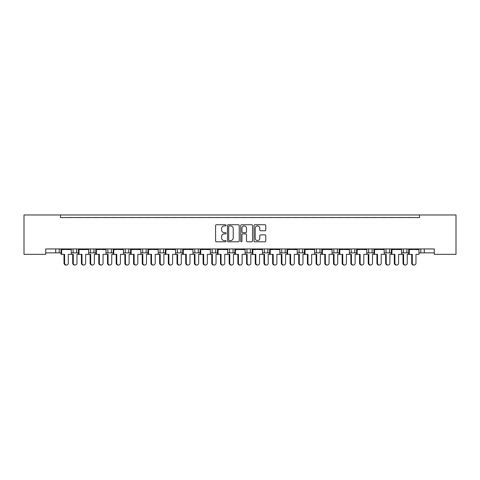 <?xml version="1.0" encoding="UTF-8"?>
<svg xmlns="http://www.w3.org/2000/svg" width="480" height="480" viewBox="0 0 480 480"><rect width="100%" height="100%" fill="white"/><g stroke="black" fill="none" stroke-linecap="round" stroke-linejoin="round"><path stroke-width="0.72" d="M226.092 225.33A0.6 0.6 0 0 0 225.498 224.73L216.432 224.73A0.852 0.852 0 0 0 215.58 225.582L215.58 240.942A0.852 0.852 0 0 0 216.432 241.794L225.498 241.794A0.6 0.6 0 0 0 226.092 241.2A0.6 0.6 0 0 0 225.498 240.6L224.322 240.6A2.73 2.73 0 0 1 221.592 237.87L221.592 236.592A2.73 2.73 0 0 1 224.322 233.862L225.498 233.862A0.6 0.6 0 0 0 226.092 233.262A0.6 0.6 0 0 0 225.498 232.668L224.322 232.668A2.73 2.73 0 0 1 221.592 229.938L221.592 228.654A2.73 2.73 0 0 1 224.322 225.924L225.498 225.924A0.6 0.6 0 0 0 226.092 225.33M264.936 230.748A0.852 0.852 0 0 0 265.788 229.896L265.788 225.582A0.852 0.852 0 0 0 264.936 224.73L254.868 224.73A0.852 0.852 0 0 0 254.016 225.582L254.016 240.942A0.852 0.852 0 0 0 254.868 241.794L264.936 241.794A0.852 0.852 0 0 0 265.788 240.942L265.788 235.74A0.852 0.852 0 0 0 264.936 234.882L260.628 234.882A0.852 0.852 0 0 0 259.77 235.74L259.77 238.32A2.28 2.28 0 0 1 257.49 240.6A2.28 2.28 0 0 1 255.21 238.32L255.21 228.21A2.28 2.28 0 0 1 257.49 225.924A2.28 2.28 0 0 1 259.77 228.21L259.77 229.896A0.852 0.852 0 0 0 260.628 230.748L264.936 230.748M434.268 248.952L45.732 248.952L45.732 254.34L24 254.34L24 214.968L456 214.968L456 254.34L434.268 254.34L434.268 248.952M60.51 214.968L60.51 217.572L419.49 217.572L419.49 214.968M239.256 225.582A0.852 0.852 0 0 0 238.398 224.73L228.33 224.73A0.852 0.852 0 0 0 227.478 225.582L227.478 240.942A0.852 0.852 0 0 0 228.33 241.794L238.398 241.794A0.852 0.852 0 0 0 239.256 240.942L239.256 225.582M241.602 224.73L251.67 224.73A0.852 0.852 0 0 1 252.522 225.582L252.522 240.942A0.852 0.852 0 0 1 251.67 241.794L247.356 241.794A0.852 0.852 0 0 1 246.504 240.942L246.504 234.714A0.852 0.852 0 0 0 245.652 233.862L242.796 233.862A0.852 0.852 0 0 0 241.944 234.714L241.944 241.2A0.6 0.6 0 0 1 241.344 241.794A0.6 0.6 0 0 1 240.744 241.2L240.744 225.582A0.852 0.852 0 0 1 241.602 224.73M401.568 252.864L406.89 252.864L406.89 248.952L406.89 252.864L408.732 252.864M418.95 252.864L420.798 252.864L420.798 248.952M420.798 252.864L424.272 252.864L424.272 248.952L424.272 252.864L434.268 252.864M403.41 252.864L403.41 248.952L403.41 252.864M384.186 252.864L389.508 252.864L389.508 248.952L389.508 252.864L391.35 252.864M372.12 248.952L372.12 252.864L373.968 252.864M372.12 252.864L368.646 252.864L368.646 248.952L368.646 252.864L366.798 252.864M349.416 252.864L354.738 252.864L354.738 248.952L354.738 252.864L356.58 252.864M351.258 252.864L351.258 248.952L351.258 252.864M337.35 248.952L337.35 252.864L339.198 252.864M314.646 252.864L319.968 252.864L319.968 248.952L319.968 252.864L321.81 252.864M332.028 252.864L333.876 252.864L333.876 248.952M316.488 252.864L316.488 248.952L316.488 252.864M302.586 248.952L302.586 252.864L304.428 252.864M302.586 252.864L299.106 252.864L299.106 248.952L299.106 252.864L297.264 252.864M285.198 248.952L285.198 252.864L287.046 252.864M267.816 248.952L267.816 252.864L269.658 252.864M279.876 252.864L281.724 252.864L281.724 248.952M267.816 252.864L264.336 252.864L264.336 248.952L264.336 252.864L262.494 252.864M250.428 248.952L250.428 252.864L252.276 252.864M227.724 252.864L233.046 252.864L233.046 248.952L233.046 252.864L234.894 252.864M245.106 252.864L246.954 252.864L246.954 248.952M229.572 252.864L229.572 248.952L229.572 252.864M210.342 252.864L215.664 252.864L215.664 248.952L215.664 252.864L217.506 252.864M198.276 248.952L198.276 252.864L200.124 252.864M175.572 252.864L180.894 252.864L180.894 248.952L180.894 252.864L182.736 252.864M192.954 252.864L194.802 252.864L194.802 248.952M177.414 252.864L177.414 248.952L177.414 252.864M163.512 248.952L163.512 252.864L165.354 252.864M146.124 248.952L146.124 252.864L147.972 252.864M158.19 252.864L160.032 252.864L160.032 248.952M128.742 248.952L128.742 252.864L130.584 252.864M140.802 252.864L142.65 252.864L142.65 248.952M106.032 252.864L111.354 252.864L111.354 248.952L111.354 252.864L113.202 252.864M123.42 252.864L125.262 252.864L125.262 248.952M88.65 252.864L93.972 252.864L93.972 248.952L93.972 252.864L95.814 252.864M90.492 252.864L90.492 248.952L90.492 252.864M71.268 252.864L76.59 252.864L76.59 248.952L76.59 252.864L78.432 252.864M73.11 252.864L73.11 248.952L73.11 252.864M59.202 248.952L59.202 252.864L61.05 252.864M45.732 252.864L55.728 252.864L55.728 248.952M337.35 252.864L333.876 252.864M285.198 252.864L281.724 252.864M250.428 252.864L246.954 252.864M198.276 252.864L194.802 252.864M163.512 252.864L160.032 252.864M146.124 252.864L142.65 252.864M128.742 252.864L125.262 252.864M59.202 252.864L55.728 252.864M60.51 217.572L419.49 217.572M107.88 252.864L107.88 248.952M212.184 252.864L212.184 248.952M386.028 252.864L386.028 248.952M229.272 225.924A0.6 0.6 0 0 0 228.672 226.524L228.672 240.006A0.6 0.6 0 0 0 229.272 240.6L230.508 240.6A2.73 2.73 0 0 0 233.238 237.87L233.238 228.654A2.73 2.73 0 0 0 230.508 225.924L229.272 225.924M246.504 228.252A2.28 2.28 0 0 0 244.224 225.966A2.28 2.28 0 0 0 241.938 228.252L241.944 231.816A0.852 0.852 0 0 0 242.796 232.668L245.652 232.668A0.852 0.852 0 0 0 246.504 231.816L246.504 228.252M66.438 265.032L65.874 265.032A1.914 1.848 -90 0 1 64.026 263.124L64.59 263.124A1.914 1.848 90 0 0 66.438 265.032A1.914 1.848 90 0 0 68.286 263.124L68.286 254.34L71.268 254.34L71.268 249.564L68.286 249.564L71.154 248.952M61.158 248.952L71.154 249.216M63.348 217.572A0.87 0.87 0 0 0 62.97 217.488L62.58 217.488A0.87 0.87 0 0 0 62.196 217.572M70.116 217.572A0.87 0.87 0 0 0 69.738 217.488L69.342 217.488A0.87 0.87 0 0 0 68.964 217.572M64.026 249.564L61.158 249.216L68.286 249.564M64.59 263.124L64.59 254.34L61.05 254.34L61.05 249.564L64.59 249.564M61.608 254.34L61.608 249.564M64.026 263.124L64.026 254.34M75.132 265.032L74.568 265.032A1.914 1.848 -90 0 1 72.72 263.124L73.284 263.124A1.914 1.848 90 0 0 75.132 265.032A1.914 1.848 90 0 0 76.98 263.124L76.98 254.34L78.432 254.34L78.432 249.564L85.668 249.564L88.542 248.952M72.042 217.572A0.87 0.87 0 0 0 71.664 217.488L71.268 217.488A0.87 0.87 0 0 0 70.89 217.572M78.81 217.572A0.87 0.87 0 0 0 78.426 217.488L78.036 217.488A0.87 0.87 0 0 0 77.658 217.572M73.284 263.124L73.284 254.34L71.268 254.34M72.72 263.124L72.72 254.34M83.82 265.032L83.262 265.032A1.914 1.848 -90 0 1 81.414 263.124L81.978 263.124A1.914 1.848 90 0 0 83.82 265.032A1.914 1.848 90 0 0 85.668 263.124L85.668 254.34L88.65 254.34L88.65 249.564L85.668 249.564M78.546 248.952L88.542 249.216M80.736 217.572A0.87 0.87 0 0 0 80.358 217.488L79.962 217.488A0.87 0.87 0 0 0 79.584 217.572M87.498 217.572A0.87 0.87 0 0 0 87.12 217.488L86.724 217.488A0.87 0.87 0 0 0 86.346 217.572M81.414 249.564L78.546 249.216L81.978 249.564M81.978 263.124L81.978 254.34L78.432 254.34M78.996 254.34L78.996 249.564M81.414 263.124L81.414 254.34M101.208 265.032L100.644 265.032A1.914 1.848 -90 0 1 98.796 263.124L99.36 263.124A1.914 1.848 90 0 0 101.208 265.032A1.914 1.848 90 0 0 103.056 263.124L103.056 254.34L106.032 254.34L106.032 249.564L103.056 249.564L105.924 248.952M95.928 248.952L105.924 249.216M98.118 217.572A0.87 0.87 0 0 0 97.74 217.488L97.344 217.488A0.87 0.87 0 0 0 96.966 217.572M104.886 217.572A0.87 0.87 0 0 0 104.508 217.488L104.112 217.488A0.87 0.87 0 0 0 103.734 217.572M98.796 249.564L95.928 249.216L103.056 249.564M99.36 263.124L99.36 254.34L95.814 254.34L95.814 249.564L99.36 249.564M96.378 254.34L96.378 249.564M98.796 263.124L98.796 254.34M118.59 265.032L118.026 265.032A1.914 1.848 -90 0 1 116.184 263.124L116.742 263.124A1.914 1.848 90 0 0 118.59 265.032A1.914 1.848 90 0 0 120.438 263.124L120.438 254.34L123.42 254.34L123.42 249.564L120.438 249.564L123.306 248.952M113.31 248.952L123.306 249.216M115.506 217.572A0.87 0.87 0 0 0 115.122 217.488L114.732 217.488A0.87 0.87 0 0 0 114.354 217.572M122.268 217.572A0.87 0.87 0 0 0 121.89 217.488L121.494 217.488A0.87 0.87 0 0 0 121.116 217.572M116.184 249.564L113.31 249.216L120.438 249.564M116.742 263.124L116.742 254.34L113.202 254.34L113.202 249.564L116.742 249.564M113.766 254.34L113.766 249.564M116.184 263.124L116.184 254.34M135.978 265.032L135.414 265.032A1.914 1.848 -90 0 1 133.566 263.124L134.13 263.124A1.914 1.848 90 0 0 135.978 265.032A1.914 1.848 90 0 0 137.82 263.124L137.82 254.34L140.802 254.34L140.802 249.564L137.82 249.564L140.694 248.952M130.698 248.952L140.694 249.216M132.888 217.572A0.87 0.87 0 0 0 132.51 217.488L132.114 217.488A0.87 0.87 0 0 0 131.736 217.572M139.65 217.572A0.87 0.87 0 0 0 139.272 217.488L138.882 217.488A0.87 0.87 0 0 0 138.498 217.572M133.566 249.564L130.698 249.216L137.82 249.564M134.13 263.124L134.13 254.34L130.584 254.34L130.584 249.564L134.13 249.564M131.148 254.34L131.148 249.564M133.566 263.124L133.566 254.34M153.36 265.032L152.796 265.032A1.914 1.848 -90 0 1 150.948 263.124L151.512 263.124A1.914 1.848 90 0 0 153.36 265.032A1.914 1.848 90 0 0 155.208 263.124L155.208 254.34L158.19 254.34L158.19 249.564L155.208 249.564L158.076 248.952M148.08 248.952L158.076 249.216M150.27 217.572A0.87 0.87 0 0 0 149.892 217.488L149.496 217.488A0.87 0.87 0 0 0 149.118 217.572M157.038 217.572A0.87 0.87 0 0 0 156.66 217.488L156.264 217.488A0.87 0.87 0 0 0 155.886 217.572M150.948 249.564L148.08 249.216L155.208 249.564M151.512 263.124L151.512 254.34L147.972 254.34L147.972 249.564L151.512 249.564M148.53 254.34L148.53 249.564M150.948 263.124L150.948 254.34M170.742 265.032L170.184 265.032A1.914 1.848 -90 0 1 168.336 263.124L168.894 263.124A1.914 1.848 90 0 0 170.742 265.032A1.914 1.848 90 0 0 172.59 263.124L172.59 254.34L175.572 254.34L175.572 249.564L172.59 249.564L175.458 248.952M165.462 248.952L175.458 249.216M167.658 217.572A0.87 0.87 0 0 0 167.28 217.488L166.884 217.488A0.87 0.87 0 0 0 166.506 217.572M174.42 217.572A0.87 0.87 0 0 0 174.042 217.488L173.646 217.488A0.87 0.87 0 0 0 173.268 217.572M168.336 249.564L165.462 249.216L172.59 249.564M168.894 263.124L168.894 254.34L165.354 254.34L165.354 249.564L168.894 249.564M165.918 254.34L165.918 249.564M168.336 263.124L168.336 254.34M188.13 265.032L187.566 265.032A1.914 1.848 -90 0 1 185.718 263.124L186.282 263.124A1.914 1.848 90 0 0 188.13 265.032A1.914 1.848 90 0 0 189.978 263.124L189.978 254.34L192.954 254.34L192.954 249.564L189.978 249.564L192.846 248.952M182.85 248.952L192.846 249.216M185.04 217.572A0.87 0.87 0 0 0 184.662 217.488L184.266 217.488A0.87 0.87 0 0 0 183.888 217.572M191.808 217.572A0.87 0.87 0 0 0 191.424 217.488L191.034 217.488A0.87 0.87 0 0 0 190.656 217.572M185.718 249.564L182.85 249.216L189.978 249.564M186.282 263.124L186.282 254.34L182.736 254.34L182.736 249.564L186.282 249.564M183.3 254.34L183.3 249.564M185.718 263.124L185.718 254.34M205.512 265.032L204.948 265.032A1.914 1.848 -90 0 1 203.106 263.124L203.664 263.124A1.914 1.848 90 0 0 205.512 265.032A1.914 1.848 90 0 0 207.36 263.124L207.36 254.34L210.342 254.34L210.342 249.564L207.36 249.564L210.228 248.952M200.232 248.952L210.228 249.216M202.428 217.572A0.87 0.87 0 0 0 202.044 217.488L201.654 217.488A0.87 0.87 0 0 0 201.27 217.572M209.19 217.572A0.87 0.87 0 0 0 208.812 217.488L208.416 217.488A0.87 0.87 0 0 0 208.038 217.572M203.106 249.564L200.232 249.216L207.36 249.564M203.664 263.124L203.664 254.34L200.124 254.34L200.124 249.564L203.664 249.564M200.682 254.34L200.682 249.564M203.106 263.124L203.106 254.34M92.514 265.032L91.95 265.032A1.914 1.848 -90 0 1 90.108 263.124L90.666 263.124A1.914 1.848 90 0 0 92.514 265.032A1.914 1.848 90 0 0 94.362 263.124L94.362 254.34L95.814 254.34M89.43 217.572A0.87 0.87 0 0 0 89.046 217.488L88.656 217.488A0.87 0.87 0 0 0 88.272 217.572M96.192 217.572A0.87 0.87 0 0 0 95.814 217.488L95.418 217.488A0.87 0.87 0 0 0 95.04 217.572M90.666 263.124L90.666 254.34L88.65 254.34M90.108 263.124L90.108 254.34M109.896 265.032L109.338 265.032A1.914 1.848 -90 0 1 107.49 263.124L108.054 263.124A1.914 1.848 90 0 0 109.896 265.032A1.914 1.848 90 0 0 111.744 263.124L111.744 254.34L113.202 254.34M106.812 217.572A0.87 0.87 0 0 0 106.434 217.488L106.038 217.488A0.87 0.87 0 0 0 105.66 217.572M113.574 217.572A0.87 0.87 0 0 0 113.196 217.488L112.8 217.488A0.87 0.87 0 0 0 112.422 217.572M108.054 263.124L108.054 254.34L106.032 254.34M107.49 263.124L107.49 254.34M127.284 265.032L126.72 265.032A1.914 1.848 -90 0 1 124.872 263.124L125.436 263.124A1.914 1.848 90 0 0 127.284 265.032A1.914 1.848 90 0 0 129.132 263.124L129.132 254.34L130.584 254.34M124.194 217.572A0.87 0.87 0 0 0 123.816 217.488L123.42 217.488A0.87 0.87 0 0 0 123.042 217.572M130.962 217.572A0.87 0.87 0 0 0 130.584 217.488L130.188 217.488A0.87 0.87 0 0 0 129.81 217.572M125.436 263.124L125.436 254.34L123.42 254.34M124.872 263.124L124.872 254.34M144.666 265.032L144.108 265.032A1.914 1.848 -90 0 1 142.26 263.124L142.818 263.124A1.914 1.848 90 0 0 144.666 265.032A1.914 1.848 90 0 0 146.514 263.124L146.514 254.34L147.972 254.34M141.582 217.572A0.87 0.87 0 0 0 141.204 217.488L140.808 217.488A0.87 0.87 0 0 0 140.43 217.572M148.344 217.572A0.87 0.87 0 0 0 147.966 217.488L147.57 217.488A0.87 0.87 0 0 0 147.192 217.572M142.818 263.124L142.818 254.34L140.802 254.34M142.26 263.124L142.26 254.34M162.054 265.032L161.49 265.032A1.914 1.848 -90 0 1 159.642 263.124L160.206 263.124A1.914 1.848 90 0 0 162.054 265.032A1.914 1.848 90 0 0 163.896 263.124L163.896 254.34L165.354 254.34M158.964 217.572A0.87 0.87 0 0 0 158.586 217.488L158.19 217.488A0.87 0.87 0 0 0 157.812 217.572M165.732 217.572A0.87 0.87 0 0 0 165.348 217.488L164.958 217.488A0.87 0.87 0 0 0 164.574 217.572M160.206 263.124L160.206 254.34L158.19 254.34M159.642 263.124L159.642 254.34M179.436 265.032L178.872 265.032A1.914 1.848 -90 0 1 177.024 263.124L177.588 263.124A1.914 1.848 90 0 0 179.436 265.032A1.914 1.848 90 0 0 181.284 263.124L181.284 254.34L182.736 254.34M176.346 217.572A0.87 0.87 0 0 0 175.968 217.488L175.578 217.488A0.87 0.87 0 0 0 175.194 217.572M183.114 217.572A0.87 0.87 0 0 0 182.736 217.488L182.34 217.488A0.87 0.87 0 0 0 181.962 217.572M177.588 263.124L177.588 254.34L175.572 254.34M177.024 263.124L177.024 254.34M196.818 265.032L196.26 265.032A1.914 1.848 -90 0 1 194.412 263.124L194.976 263.124A1.914 1.848 90 0 0 196.818 265.032A1.914 1.848 90 0 0 198.666 263.124L198.666 254.34L200.124 254.34M193.734 217.572A0.87 0.87 0 0 0 193.356 217.488L192.96 217.488A0.87 0.87 0 0 0 192.582 217.572M200.496 217.572A0.87 0.87 0 0 0 200.118 217.488L199.722 217.488A0.87 0.87 0 0 0 199.344 217.572M194.976 263.124L194.976 254.34L192.954 254.34M194.412 263.124L194.412 254.34M222.894 265.032L222.336 265.032A1.914 1.848 -90 0 1 220.488 263.124L221.052 263.124A1.914 1.848 90 0 0 222.894 265.032A1.914 1.848 90 0 0 224.742 263.124L224.742 254.34L227.724 254.34L227.724 249.564L224.742 249.564L227.616 248.952M217.62 248.952L227.616 249.216M219.81 217.572A0.87 0.87 0 0 0 219.432 217.488L219.036 217.488A0.87 0.87 0 0 0 218.658 217.572M226.572 217.572A0.87 0.87 0 0 0 226.194 217.488L225.798 217.488A0.87 0.87 0 0 0 225.42 217.572M220.488 249.564L217.62 249.216L224.742 249.564M221.052 263.124L221.052 254.34L217.506 254.34L217.506 249.564L221.052 249.564M218.07 254.34L218.07 249.564M220.488 263.124L220.488 254.34M240.282 265.032L239.718 265.032A1.914 1.848 -90 0 1 237.87 263.124L238.434 263.124A1.914 1.848 90 0 0 240.282 265.032A1.914 1.848 90 0 0 242.13 263.124L242.13 254.34L245.106 254.34L245.106 249.564L242.13 249.564L244.998 248.952M235.002 248.952L244.998 249.216M237.192 217.572A0.87 0.87 0 0 0 236.814 217.488L236.418 217.488A0.87 0.87 0 0 0 236.04 217.572M243.96 217.572A0.87 0.87 0 0 0 243.582 217.488L243.186 217.488A0.87 0.87 0 0 0 242.808 217.572M237.87 249.564L235.002 249.216L242.13 249.564M238.434 263.124L238.434 254.34L234.894 254.34L234.894 249.564L238.434 249.564M235.452 254.34L235.452 249.564M237.87 263.124L237.87 254.34M257.664 265.032L257.106 265.032A1.914 1.848 -90 0 1 255.258 263.124L255.816 263.124A1.914 1.848 90 0 0 257.664 265.032A1.914 1.848 90 0 0 259.512 263.124L259.512 254.34L262.494 254.34L262.494 249.564L259.512 249.564L262.38 248.952M252.384 248.952L262.38 249.216M254.58 217.572A0.87 0.87 0 0 0 254.202 217.488L253.806 217.488A0.87 0.87 0 0 0 253.428 217.572M261.342 217.572A0.87 0.87 0 0 0 260.964 217.488L260.568 217.488A0.87 0.87 0 0 0 260.19 217.572M255.258 249.564L252.384 249.216L259.512 249.564M255.816 263.124L255.816 254.34L252.276 254.34L252.276 249.564L255.816 249.564M252.84 254.34L252.84 249.564M255.258 263.124L255.258 254.34M214.206 265.032L213.642 265.032A1.914 1.848 -90 0 1 211.794 263.124L212.358 263.124A1.914 1.848 90 0 0 214.206 265.032A1.914 1.848 90 0 0 216.054 263.124L216.054 254.34L217.506 254.34M211.116 217.572A0.87 0.87 0 0 0 210.738 217.488L210.342 217.488A0.87 0.87 0 0 0 209.964 217.572M217.884 217.572A0.87 0.87 0 0 0 217.506 217.488L217.11 217.488A0.87 0.87 0 0 0 216.732 217.572M212.358 263.124L212.358 254.34L210.342 254.34M211.794 263.124L211.794 254.34M231.588 265.032L231.024 265.032A1.914 1.848 -90 0 1 229.182 263.124L229.74 263.124A1.914 1.848 90 0 0 231.588 265.032A1.914 1.848 90 0 0 233.436 263.124L233.436 254.34L234.894 254.34M228.504 217.572A0.87 0.87 0 0 0 228.12 217.488L227.73 217.488A0.87 0.87 0 0 0 227.352 217.572M235.266 217.572A0.87 0.87 0 0 0 234.888 217.488L234.492 217.488A0.87 0.87 0 0 0 234.114 217.572M229.74 263.124L229.74 254.34L227.724 254.34M229.182 263.124L229.182 254.34M248.976 265.032L248.412 265.032A1.914 1.848 -90 0 1 246.564 263.124L247.128 263.124A1.914 1.848 90 0 0 248.976 265.032A1.914 1.848 90 0 0 250.818 263.124L250.818 254.34L252.276 254.34M245.886 217.572A0.87 0.87 0 0 0 245.508 217.488L245.112 217.488A0.87 0.87 0 0 0 244.734 217.572M252.648 217.572A0.87 0.87 0 0 0 252.27 217.488L251.88 217.488A0.87 0.87 0 0 0 251.496 217.572M247.128 263.124L247.128 254.34L245.106 254.34M246.564 263.124L246.564 254.34M275.052 265.032L274.488 265.032A1.914 1.848 -90 0 1 272.64 263.124L273.204 263.124A1.914 1.848 90 0 0 275.052 265.032A1.914 1.848 90 0 0 276.894 263.124L276.894 254.34L279.876 254.34L279.876 249.564L276.894 249.564L279.768 248.952M269.772 248.952L279.768 249.216M271.962 217.572A0.87 0.87 0 0 0 271.584 217.488L271.188 217.488A0.87 0.87 0 0 0 270.81 217.572M278.73 217.572A0.87 0.87 0 0 0 278.346 217.488L277.956 217.488A0.87 0.87 0 0 0 277.572 217.572M272.64 249.564L269.772 249.216L276.894 249.564M273.204 263.124L273.204 254.34L269.658 254.34L269.658 249.564L273.204 249.564M270.222 254.34L270.222 249.564M272.64 263.124L272.64 254.34M292.434 265.032L291.87 265.032A1.914 1.848 -90 0 1 290.022 263.124L290.586 263.124A1.914 1.848 90 0 0 292.434 265.032A1.914 1.848 90 0 0 294.282 263.124L294.282 254.34L297.264 254.34L297.264 249.564L294.282 249.564L297.15 248.952M287.154 248.952L297.15 249.216M289.344 217.572A0.87 0.87 0 0 0 288.966 217.488L288.576 217.488A0.87 0.87 0 0 0 288.192 217.572M296.112 217.572A0.87 0.87 0 0 0 295.734 217.488L295.338 217.488A0.87 0.87 0 0 0 294.96 217.572M290.022 249.564L287.154 249.216L294.282 249.564M290.586 263.124L290.586 254.34L287.046 254.34L287.046 249.564L290.586 249.564M287.604 254.34L287.604 249.564M290.022 263.124L290.022 254.34M309.816 265.032L309.258 265.032A1.914 1.848 -90 0 1 307.41 263.124L307.974 263.124A1.914 1.848 90 0 0 309.816 265.032A1.914 1.848 90 0 0 311.664 263.124L311.664 254.34L314.646 254.34L314.646 249.564L311.664 249.564L314.538 248.952M304.542 248.952L314.538 249.216M306.732 217.572A0.87 0.87 0 0 0 306.354 217.488L305.958 217.488A0.87 0.87 0 0 0 305.58 217.572M313.494 217.572A0.87 0.87 0 0 0 313.116 217.488L312.72 217.488A0.87 0.87 0 0 0 312.342 217.572M307.41 249.564L304.542 249.216L311.664 249.564M307.974 263.124L307.974 254.34L304.428 254.34L304.428 249.564L307.974 249.564M304.992 254.34L304.992 249.564M307.41 263.124L307.41 254.34M266.358 265.032L265.794 265.032A1.914 1.848 -90 0 1 263.946 263.124L264.51 263.124A1.914 1.848 90 0 0 266.358 265.032A1.914 1.848 90 0 0 268.206 263.124L268.206 254.34L269.658 254.34M263.268 217.572A0.87 0.87 0 0 0 262.89 217.488L262.494 217.488A0.87 0.87 0 0 0 262.116 217.572M270.036 217.572A0.87 0.87 0 0 0 269.658 217.488L269.262 217.488A0.87 0.87 0 0 0 268.884 217.572M264.51 263.124L264.51 254.34L262.494 254.34M263.946 263.124L263.946 254.34M283.74 265.032L283.182 265.032A1.914 1.848 -90 0 1 281.334 263.124L281.892 263.124A1.914 1.848 90 0 0 283.74 265.032A1.914 1.848 90 0 0 285.588 263.124L285.588 254.34L287.046 254.34M280.656 217.572A0.87 0.87 0 0 0 280.278 217.488L279.882 217.488A0.87 0.87 0 0 0 279.504 217.572M287.418 217.572A0.87 0.87 0 0 0 287.04 217.488L286.644 217.488A0.87 0.87 0 0 0 286.266 217.572M281.892 263.124L281.892 254.34L279.876 254.34M281.334 263.124L281.334 254.34M301.128 265.032L300.564 265.032A1.914 1.848 -90 0 1 298.716 263.124L299.28 263.124A1.914 1.848 90 0 0 301.128 265.032A1.914 1.848 90 0 0 302.976 263.124L302.976 254.34L304.428 254.34M298.038 217.572A0.87 0.87 0 0 0 297.66 217.488L297.264 217.488A0.87 0.87 0 0 0 296.886 217.572M304.806 217.572A0.87 0.87 0 0 0 304.422 217.488L304.032 217.488A0.87 0.87 0 0 0 303.654 217.572M299.28 263.124L299.28 254.34L297.264 254.34M298.716 263.124L298.716 254.34M327.204 265.032L326.64 265.032A1.914 1.848 -90 0 1 324.792 263.124L325.356 263.124A1.914 1.848 90 0 0 327.204 265.032A1.914 1.848 90 0 0 329.052 263.124L329.052 254.34L332.028 254.34L332.028 249.564L329.052 249.564L331.92 248.952M321.924 248.952L331.92 249.216M324.114 217.572A0.87 0.87 0 0 0 323.736 217.488L323.34 217.488A0.87 0.87 0 0 0 322.962 217.572M330.882 217.572A0.87 0.87 0 0 0 330.504 217.488L330.108 217.488A0.87 0.87 0 0 0 329.73 217.572M324.792 249.564L321.924 249.216L329.052 249.564M325.356 263.124L325.356 254.34L321.81 254.34L321.81 249.564L325.356 249.564M322.374 254.34L322.374 249.564M324.792 263.124L324.792 254.34M344.586 265.032L344.022 265.032A1.914 1.848 -90 0 1 342.18 263.124L342.738 263.124A1.914 1.848 90 0 0 344.586 265.032A1.914 1.848 90 0 0 346.434 263.124L346.434 254.34L349.416 254.34L349.416 249.564L346.434 249.564L349.302 248.952M339.306 248.952L349.302 249.216M341.502 217.572A0.87 0.87 0 0 0 341.118 217.488L340.728 217.488A0.87 0.87 0 0 0 340.35 217.572M348.264 217.572A0.87 0.87 0 0 0 347.886 217.488L347.49 217.488A0.87 0.87 0 0 0 347.112 217.572M342.18 249.564L339.306 249.216L346.434 249.564M342.738 263.124L342.738 254.34L339.198 254.34L339.198 249.564L342.738 249.564M339.762 254.34L339.762 249.564M342.18 263.124L342.18 254.34M361.974 265.032L361.41 265.032A1.914 1.848 -90 0 1 359.562 263.124L360.126 263.124A1.914 1.848 90 0 0 361.974 265.032A1.914 1.848 90 0 0 363.816 263.124L363.816 254.34L366.798 254.34L366.798 249.564L363.816 249.564L366.69 248.952M356.694 248.952L366.69 249.216M358.884 217.572A0.87 0.87 0 0 0 358.506 217.488L358.11 217.488A0.87 0.87 0 0 0 357.732 217.572M365.646 217.572A0.87 0.87 0 0 0 365.268 217.488L364.878 217.488A0.87 0.87 0 0 0 364.494 217.572M359.562 249.564L356.694 249.216L363.816 249.564M360.126 263.124L360.126 254.34L356.58 254.34L356.58 249.564L360.126 249.564M357.144 254.34L357.144 249.564M359.562 263.124L359.562 254.34M318.51 265.032L317.946 265.032A1.914 1.848 -90 0 1 316.104 263.124L316.662 263.124A1.914 1.848 90 0 0 318.51 265.032A1.914 1.848 90 0 0 320.358 263.124L320.358 254.34L321.81 254.34M315.426 217.572A0.87 0.87 0 0 0 315.042 217.488L314.652 217.488A0.87 0.87 0 0 0 314.268 217.572M322.188 217.572A0.87 0.87 0 0 0 321.81 217.488L321.414 217.488A0.87 0.87 0 0 0 321.036 217.572M316.662 263.124L316.662 254.34L314.646 254.34M316.104 263.124L316.104 254.34M335.892 265.032L335.334 265.032A1.914 1.848 -90 0 1 333.486 263.124L334.05 263.124A1.914 1.848 90 0 0 335.892 265.032A1.914 1.848 90 0 0 337.74 263.124L337.74 254.34L339.198 254.34M332.808 217.572A0.87 0.87 0 0 0 332.43 217.488L332.034 217.488A0.87 0.87 0 0 0 331.656 217.572M339.57 217.572A0.87 0.87 0 0 0 339.192 217.488L338.796 217.488A0.87 0.87 0 0 0 338.418 217.572M334.05 263.124L334.05 254.34L332.028 254.34M333.486 263.124L333.486 254.34M353.28 265.032L352.716 265.032A1.914 1.848 -90 0 1 350.868 263.124L351.432 263.124A1.914 1.848 90 0 0 353.28 265.032A1.914 1.848 90 0 0 355.128 263.124L355.128 254.34L356.58 254.34M350.19 217.572A0.87 0.87 0 0 0 349.812 217.488L349.416 217.488A0.87 0.87 0 0 0 349.038 217.572M356.958 217.572A0.87 0.87 0 0 0 356.58 217.488L356.184 217.488A0.87 0.87 0 0 0 355.806 217.572M351.432 263.124L351.432 254.34L349.416 254.34M350.868 263.124L350.868 254.34M379.356 265.032L378.792 265.032A1.914 1.848 -90 0 1 376.944 263.124L377.508 263.124A1.914 1.848 90 0 0 379.356 265.032A1.914 1.848 90 0 0 381.204 263.124L381.204 254.34L384.186 254.34L384.186 249.564L381.204 249.564L384.072 248.952M374.076 248.952L384.072 249.216M376.266 217.572A0.87 0.87 0 0 0 375.888 217.488L375.492 217.488A0.87 0.87 0 0 0 375.114 217.572M383.034 217.572A0.87 0.87 0 0 0 382.656 217.488L382.26 217.488A0.87 0.87 0 0 0 381.882 217.572M376.944 249.564L374.076 249.216L381.204 249.564M377.508 263.124L377.508 254.34L373.968 254.34L373.968 249.564L377.508 249.564M374.526 254.34L374.526 249.564M376.944 263.124L376.944 254.34M396.738 265.032L396.18 265.032A1.914 1.848 -90 0 1 394.332 263.124L394.89 263.124A1.914 1.848 90 0 0 396.738 265.032A1.914 1.848 90 0 0 398.586 263.124L398.586 254.34L401.568 254.34L401.568 249.564L398.586 249.564L401.454 248.952M391.458 248.952L401.454 249.216M393.654 217.572A0.87 0.87 0 0 0 393.276 217.488L392.88 217.488A0.87 0.87 0 0 0 392.502 217.572M400.416 217.572A0.87 0.87 0 0 0 400.038 217.488L399.642 217.488A0.87 0.87 0 0 0 399.264 217.572M394.332 249.564L391.458 249.216L398.586 249.564M394.89 263.124L394.89 254.34L391.35 254.34L391.35 249.564L394.89 249.564M391.914 254.34L391.914 249.564M394.332 263.124L394.332 254.34M414.126 265.032L413.562 265.032A1.914 1.848 -90 0 1 411.714 263.124L412.278 263.124A1.914 1.848 90 0 0 414.126 265.032A1.914 1.848 90 0 0 415.974 263.124L415.974 254.34L418.95 254.34L418.95 249.564L415.974 249.564L418.842 248.952M408.846 248.952L418.842 249.216M411.036 217.572A0.87 0.87 0 0 0 410.658 217.488L410.262 217.488A0.87 0.87 0 0 0 409.884 217.572M417.804 217.572A0.87 0.87 0 0 0 417.42 217.488L417.03 217.488A0.87 0.87 0 0 0 416.652 217.572M411.714 249.564L408.846 249.216L415.974 249.564M412.278 263.124L412.278 254.34L408.732 254.34L408.732 249.564L412.278 249.564M409.296 254.34L409.296 249.564M411.714 263.124L411.714 254.34M370.662 265.032L370.104 265.032A1.914 1.848 -90 0 1 368.256 263.124L368.814 263.124A1.914 1.848 90 0 0 370.662 265.032A1.914 1.848 90 0 0 372.51 263.124L372.51 254.34L373.968 254.34M367.578 217.572A0.87 0.87 0 0 0 367.2 217.488L366.804 217.488A0.87 0.87 0 0 0 366.426 217.572M374.34 217.572A0.87 0.87 0 0 0 373.962 217.488L373.566 217.488A0.87 0.87 0 0 0 373.188 217.572M368.814 263.124L368.814 254.34L366.798 254.34M368.256 263.124L368.256 254.34M388.05 265.032L387.486 265.032A1.914 1.848 -90 0 1 385.638 263.124L386.202 263.124A1.914 1.848 90 0 0 388.05 265.032A1.914 1.848 90 0 0 389.892 263.124L389.892 254.34L391.35 254.34M384.96 217.572A0.87 0.87 0 0 0 384.582 217.488L384.186 217.488A0.87 0.87 0 0 0 383.808 217.572M391.728 217.572A0.87 0.87 0 0 0 391.344 217.488L390.954 217.488A0.87 0.87 0 0 0 390.57 217.572M386.202 263.124L386.202 254.34L384.186 254.34M385.638 263.124L385.638 254.34M405.432 265.032L404.868 265.032A1.914 1.848 -90 0 1 403.02 263.124L403.584 263.124A1.914 1.848 90 0 0 405.432 265.032A1.914 1.848 90 0 0 407.28 263.124L407.28 254.34L408.732 254.34M402.342 217.572A0.87 0.87 0 0 0 401.964 217.488L401.574 217.488A0.87 0.87 0 0 0 401.19 217.572M409.11 217.572A0.87 0.87 0 0 0 408.732 217.488L408.336 217.488A0.87 0.87 0 0 0 407.958 217.572M403.584 263.124L403.584 254.34L401.568 254.34M403.02 263.124L403.02 254.34"/></g></svg>
